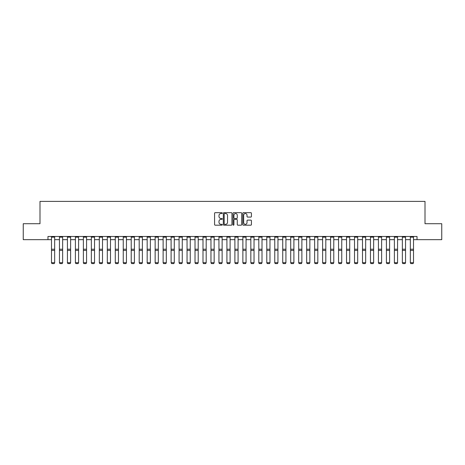 <?xml version="1.0" encoding="UTF-8"?>
<svg xmlns="http://www.w3.org/2000/svg" width="465" height="465" viewBox="0 0 465 465"><rect width="100%" height="100%" fill="white"/><g stroke="black" fill="none" stroke-linecap="round" stroke-linejoin="round"><path stroke-width="0.7" d="M222.293 213.104A0.436 0.436 0 0 0 221.857 212.668L215.202 212.668A0.628 0.628 0 0 0 214.574 213.296L214.574 224.566A0.628 0.628 0 0 0 215.202 225.188L221.857 225.188A0.436 0.436 0 0 0 222.293 224.752A0.436 0.436 0 0 0 221.857 224.316L220.991 224.316A2.005 2.005 0 0 1 218.992 222.311L218.992 221.369A2.005 2.005 0 0 1 220.991 219.37L221.857 219.37A0.436 0.436 0 0 0 222.293 218.928A0.436 0.436 0 0 0 221.857 218.492L220.991 218.492A2.005 2.005 0 0 1 218.992 216.487L218.992 215.545A2.005 2.005 0 0 1 220.991 213.545L221.857 213.545A0.436 0.436 0 0 0 222.293 213.104M250.798 217.079A0.628 0.628 0 0 0 251.426 216.458L251.426 213.296A0.628 0.628 0 0 0 250.798 212.668L243.41 212.668A0.628 0.628 0 0 0 242.788 213.296L242.788 224.566A0.628 0.628 0 0 0 243.41 225.188L250.798 225.188A0.628 0.628 0 0 0 251.426 224.566L251.426 220.747A0.628 0.628 0 0 0 250.798 220.119L247.636 220.119A0.628 0.628 0 0 0 247.014 220.747L247.014 222.636A1.674 1.674 0 0 1 245.34 224.316A1.674 1.674 0 0 1 243.66 222.636L243.66 215.219A1.674 1.674 0 0 1 245.34 213.545A1.674 1.674 0 0 1 247.014 215.219L247.014 216.458A0.628 0.628 0 0 0 247.636 217.079L250.798 217.079M47.971 239.661L23.25 239.661L23.25 223.712L39.996 223.712L39.996 201.386L425.004 201.386L425.004 223.712L441.75 223.712L441.75 239.661L417.029 239.661L417.029 236.47L47.971 236.47L47.971 239.661L51.481 239.661M231.954 213.296A0.628 0.628 0 0 0 231.326 212.668L223.938 212.668A0.628 0.628 0 0 0 223.31 213.296L223.31 224.566A0.628 0.628 0 0 0 223.938 225.188L231.326 225.188A0.628 0.628 0 0 0 231.954 224.566L231.954 213.296M233.674 212.668L241.062 212.668A0.628 0.628 0 0 1 241.69 213.296L241.69 224.566A0.628 0.628 0 0 1 241.062 225.188L237.9 225.188A0.628 0.628 0 0 1 237.272 224.566L237.272 219.992A0.628 0.628 0 0 0 236.65 219.37L234.552 219.37A0.628 0.628 0 0 0 233.924 219.992L233.924 224.752A0.436 0.436 0 0 1 233.488 225.188A0.436 0.436 0 0 1 233.046 224.752L233.046 213.296A0.628 0.628 0 0 1 233.674 212.668M54.667 239.661L59.456 239.661M62.641 239.661L67.431 239.661M70.616 239.661L75.406 239.661M78.591 239.661L83.38 239.661M86.566 239.661L91.349 239.661M94.54 239.661L99.324 239.661M102.515 239.661L107.299 239.661M110.49 239.661L115.273 239.661M118.465 239.661L123.248 239.661M126.439 239.661L131.223 239.661M134.414 239.661L139.198 239.661M142.389 239.661L147.173 239.661M150.364 239.661L155.147 239.661M158.338 239.661L163.122 239.661M166.313 239.661L171.097 239.661M174.288 239.661L179.072 239.661M182.263 239.661L187.046 239.661M190.237 239.661L195.021 239.661M198.212 239.661L202.996 239.661M206.187 239.661L210.971 239.661M214.162 239.661L218.945 239.661M222.131 239.661L226.92 239.661M230.105 239.661L234.895 239.661M238.08 239.661L242.87 239.661M246.055 239.661L250.838 239.661M254.03 239.661L258.813 239.661M262.004 239.661L266.788 239.661M269.979 239.661L274.763 239.661M277.954 239.661L282.737 239.661M285.929 239.661L290.712 239.661M293.903 239.661L298.687 239.661M301.878 239.661L306.662 239.661M309.853 239.661L314.636 239.661M317.827 239.661L322.611 239.661M325.802 239.661L330.586 239.661M333.777 239.661L338.561 239.661M341.752 239.661L346.535 239.661M349.726 239.661L354.51 239.661M357.701 239.661L362.485 239.661M365.676 239.661L370.46 239.661M373.651 239.661L378.434 239.661M381.62 239.661L386.409 239.661M389.594 239.661L394.384 239.661M397.569 239.661L402.359 239.661M405.544 239.661L410.333 239.661M413.519 239.661L417.029 239.661M224.624 213.545A0.436 0.436 0 0 0 224.188 213.981L224.188 223.874A0.436 0.436 0 0 0 224.624 224.316L225.531 224.316A2.005 2.005 0 0 0 227.536 222.311L227.536 215.545A2.005 2.005 0 0 0 225.531 213.545L224.624 213.545M237.272 215.249A1.674 1.674 0 0 0 235.598 213.575A1.674 1.674 0 0 0 233.924 215.249L233.924 217.864A0.628 0.628 0 0 0 234.552 218.492L236.65 218.492A0.628 0.628 0 0 0 237.272 217.864L237.272 215.249M51.481 262.824L51.958 263.614L51.481 262.708L54.667 262.708L54.19 263.614L51.958 263.568L54.19 263.614M54.667 236.47L54.667 262.708L54.19 263.568M51.481 236.47L51.481 262.708L51.958 263.568M59.456 262.824L59.933 263.614L59.456 262.708L62.641 262.708L62.165 263.614L59.933 263.568L62.165 263.614M67.431 262.824L67.907 263.614L67.431 262.708L70.616 262.708L70.139 263.614L67.907 263.568L70.139 263.614M75.406 262.824L75.882 263.614L75.406 262.708L78.591 262.708L78.114 263.614L75.882 263.568L78.114 263.614M62.641 236.47L62.641 262.708L62.165 263.568M59.456 236.47L59.456 262.708L59.933 263.568M70.616 236.47L70.616 262.708L70.139 263.568M67.431 236.47L67.431 262.708L67.907 263.568M78.591 236.47L78.591 262.708L78.114 263.568M75.406 236.47L75.406 262.708L75.882 263.568M83.38 262.824L83.857 263.614L83.38 262.708L86.566 262.708L86.089 263.614L83.857 263.568L86.089 263.614M86.566 236.47L86.566 262.708L86.089 263.568M83.38 236.47L83.38 262.708L83.857 263.568M91.349 262.824L91.832 263.614L91.349 262.708L94.54 262.708L94.064 263.614L91.832 263.568L94.064 263.614M94.54 236.47L94.54 262.708L94.064 263.568M91.349 236.47L91.349 262.708L91.832 263.568M99.324 262.824L99.806 263.614L99.324 262.708L102.515 262.708L102.038 263.614L99.806 263.568L102.038 263.614M102.515 236.47L102.515 262.708L102.038 263.568M99.324 236.47L99.324 262.708L99.806 263.568M107.299 262.824L107.781 263.614L107.299 262.708L110.49 262.708L110.013 263.614L107.781 263.568L110.013 263.614M110.49 236.47L110.49 262.708L110.013 263.568M107.299 236.47L107.299 262.708L107.781 263.568M115.273 262.824L115.756 263.614L115.273 262.708L118.465 262.708L117.988 263.614L115.756 263.568L117.988 263.614M118.465 236.47L118.465 262.708L117.988 263.568M115.273 236.47L115.273 262.708L115.756 263.568M123.248 262.824L123.731 263.614L123.248 262.708L126.439 262.708L125.963 263.614L123.731 263.568L125.963 263.614M126.439 236.47L126.439 262.708L125.963 263.568M123.248 236.47L123.248 262.708L123.731 263.568M131.223 262.824L131.705 263.614L131.223 262.708L134.414 262.708L133.937 263.614L131.705 263.568L133.937 263.614M134.414 236.47L134.414 262.708L133.937 263.568M131.223 236.47L131.223 262.708L131.705 263.568M139.198 262.824L139.674 263.614L139.198 262.708L142.389 262.708L141.912 263.614L139.674 263.568L141.912 263.614M142.389 236.47L142.389 262.708L141.912 263.568M139.198 236.47L139.198 262.708L139.674 263.568M147.173 262.824L147.649 263.614L147.173 262.708L150.364 262.708L149.887 263.614L147.649 263.568L149.887 263.614M150.364 236.47L150.364 262.708L149.887 263.568M147.173 236.47L147.173 262.708L147.649 263.568M155.147 262.824L155.624 263.614L155.147 262.708L158.338 262.708L157.862 263.614L155.624 263.568L157.862 263.614M158.338 236.47L158.338 262.708L157.862 263.568M155.147 236.47L155.147 262.708L155.624 263.568M163.122 262.824L163.599 263.614L163.122 262.708L166.313 262.708L165.831 263.614L163.599 263.568L165.831 263.614M166.313 236.47L166.313 262.708L165.831 263.568M163.122 236.47L163.122 262.708L163.599 263.568M171.097 262.824L171.573 263.614L171.097 262.708L174.288 262.708L173.805 263.614L171.573 263.568L173.805 263.614M174.288 236.47L174.288 262.708L173.805 263.568M171.097 236.47L171.097 262.708L171.573 263.568M179.072 262.824L179.548 263.614L179.072 262.708L182.263 262.708L181.78 263.614L179.548 263.568L181.78 263.614M182.263 236.47L182.263 262.708L181.78 263.568M179.072 236.47L179.072 262.708L179.548 263.568M187.046 262.824L187.523 263.614L187.046 262.708L190.237 262.708L189.755 263.614L187.523 263.568L189.755 263.614M190.237 236.47L190.237 262.708L189.755 263.568M187.046 236.47L187.046 262.708L187.523 263.568M195.021 262.824L195.498 263.614L195.021 262.708L198.212 262.708L197.73 263.614L195.498 263.568L197.73 263.614M198.212 236.47L198.212 262.708L197.73 263.568M195.021 236.47L195.021 262.708L195.498 263.568M202.996 262.824L203.472 263.614L202.996 262.708L206.187 262.708L205.704 263.614L203.472 263.568L205.704 263.614M206.187 236.47L206.187 262.708L205.704 263.568M202.996 236.47L202.996 262.708L203.472 263.568M210.971 262.824L211.447 263.614L210.971 262.708L214.162 262.708L213.679 263.614L211.447 263.568L213.679 263.614M214.162 236.47L214.162 262.708L213.679 263.568M210.971 236.47L210.971 262.708L211.447 263.568M218.945 262.824L219.422 263.614L218.945 262.708L222.131 262.708L221.654 263.614L219.422 263.568L221.654 263.614M222.131 236.47L222.131 262.708L221.654 263.568M218.945 236.47L218.945 262.708L219.422 263.568M226.92 262.824L227.397 263.614L226.92 262.708L230.105 262.708L229.629 263.614L227.397 263.568L229.629 263.614M230.105 236.47L230.105 262.708L229.629 263.568M226.92 236.47L226.92 262.708L227.397 263.568M234.895 262.824L235.371 263.614L234.895 262.708L238.08 262.708L237.603 263.614L235.371 263.568L237.603 263.614M238.08 236.47L238.08 262.708L237.603 263.568M234.895 236.47L234.895 262.708L235.371 263.568M242.87 262.824L243.346 263.614L242.87 262.708L246.055 262.708L245.578 263.614L243.346 263.568L245.578 263.614M246.055 236.47L246.055 262.708L245.578 263.568M242.87 236.47L242.87 262.708L243.346 263.568M250.838 262.824L251.321 263.614L250.838 262.708L254.03 262.708L253.553 263.614L251.321 263.568L253.553 263.614M254.03 236.47L254.03 262.708L253.553 263.568M250.838 236.47L250.838 262.708L251.321 263.568M258.813 262.824L259.296 263.614L258.813 262.708L262.004 262.708L261.528 263.614L259.296 263.568L261.528 263.614M262.004 236.47L262.004 262.708L261.528 263.568M258.813 236.47L258.813 262.708L259.296 263.568M266.788 262.824L267.27 263.614L266.788 262.708L269.979 262.708L269.502 263.614L267.27 263.568L269.502 263.614M269.979 236.47L269.979 262.708L269.502 263.568M266.788 236.47L266.788 262.708L267.27 263.568M274.763 262.824L275.245 263.614L274.763 262.708L277.954 262.708L277.477 263.614L275.245 263.568L277.477 263.614M277.954 236.47L277.954 262.708L277.477 263.568M274.763 236.47L274.763 262.708L275.245 263.568M282.737 262.824L283.22 263.614L282.737 262.708L285.929 262.708L285.452 263.614L283.22 263.568L285.452 263.614M285.929 236.47L285.929 262.708L285.452 263.568M282.737 236.47L282.737 262.708L283.22 263.568M290.712 262.824L291.195 263.614L290.712 262.708L293.903 262.708L293.427 263.614L291.195 263.568L293.427 263.614M293.903 236.47L293.903 262.708L293.427 263.568M290.712 236.47L290.712 262.708L291.195 263.568M298.687 262.824L299.169 263.614L298.687 262.708L301.878 262.708L301.401 263.614L299.169 263.568L301.401 263.614M301.878 236.47L301.878 262.708L301.401 263.568M298.687 236.47L298.687 262.708L299.169 263.568M306.662 262.824L307.138 263.614L306.662 262.708L309.853 262.708L309.376 263.614L307.138 263.568L309.376 263.614M309.853 236.47L309.853 262.708L309.376 263.568M306.662 236.47L306.662 262.708L307.138 263.568M314.636 262.824L315.113 263.614L314.636 262.708L317.827 262.708L317.351 263.614L315.113 263.568L317.351 263.614M317.827 236.47L317.827 262.708L317.351 263.568M314.636 236.47L314.636 262.708L315.113 263.568M322.611 262.824L323.088 263.614L322.611 262.708L325.802 262.708L325.326 263.614L323.088 263.568L325.326 263.614M325.802 236.47L325.802 262.708L325.326 263.568M322.611 236.47L322.611 262.708L323.088 263.568M330.586 262.824L331.063 263.614L330.586 262.708L333.777 262.708L333.295 263.614L331.063 263.568L333.295 263.614M333.777 236.47L333.777 262.708L333.295 263.568M330.586 236.47L330.586 262.708L331.063 263.568M338.561 262.824L339.037 263.614L338.561 262.708L341.752 262.708L341.269 263.614L339.037 263.568L341.269 263.614M341.752 236.47L341.752 262.708L341.269 263.568M338.561 236.47L338.561 262.708L339.037 263.568M346.535 262.824L347.012 263.614L346.535 262.708L349.726 262.708L349.244 263.614L347.012 263.568L349.244 263.614M349.726 236.47L349.726 262.708L349.244 263.568M346.535 236.47L346.535 262.708L347.012 263.568M354.51 262.824L354.987 263.614L354.51 262.708L357.701 262.708L357.219 263.614L354.987 263.568L357.219 263.614M357.701 236.47L357.701 262.708L357.219 263.568M354.51 236.47L354.51 262.708L354.987 263.568M362.485 262.824L362.962 263.614L362.485 262.708L365.676 262.708L365.194 263.614L362.962 263.568L365.194 263.614M365.676 236.47L365.676 262.708L365.194 263.568M362.485 236.47L362.485 262.708L362.962 263.568M370.46 262.824L370.936 263.614L370.46 262.708L373.651 262.708L373.168 263.614L370.936 263.568L373.168 263.614M373.651 236.47L373.651 262.708L373.168 263.568M370.46 236.47L370.46 262.708L370.936 263.568M378.434 262.824L378.911 263.614L378.434 262.708L381.62 262.708L381.143 263.614L378.911 263.568L381.143 263.614M381.62 236.47L381.62 262.708L381.143 263.568M378.434 236.47L378.434 262.708L378.911 263.568M386.409 262.824L386.886 263.614L386.409 262.708L389.594 262.708L389.118 263.614L386.886 263.568L389.118 263.614M389.594 236.47L389.594 262.708L389.118 263.568M386.409 236.47L386.409 262.708L386.886 263.568M394.384 262.824L394.861 263.614L394.384 262.708L397.569 262.708L397.093 263.614L394.861 263.568L397.093 263.614M397.569 236.47L397.569 262.708L397.093 263.568M394.384 236.47L394.384 262.708L394.861 263.568M402.359 262.824L402.835 263.614L402.359 262.708L405.544 262.708L405.067 263.614L402.835 263.568L405.067 263.614M405.544 236.47L405.544 262.708L405.067 263.568M402.359 236.47L402.359 262.708L402.835 263.568M410.333 262.824L410.81 263.614L410.333 262.708L413.519 262.708L413.042 263.614L410.81 263.568L413.042 263.614M413.519 236.47L413.519 262.708L413.042 263.568M410.333 236.47L410.333 262.708L410.81 263.568M54.667 249.211L51.481 249.211M54.667 250.42L51.481 250.42M54.667 237.156L51.481 237.156M62.641 249.211L59.456 249.211M62.641 250.42L59.456 250.42M62.641 237.156L59.456 237.156M70.616 249.211L67.431 249.211M70.616 250.42L67.431 250.42M70.616 237.156L67.431 237.156M78.591 249.211L75.406 249.211M78.591 250.42L75.406 250.42M78.591 237.156L75.406 237.156M86.566 249.211L83.38 249.211M86.566 250.42L83.38 250.42M86.566 237.156L83.38 237.156M94.54 249.211L91.349 249.211M94.54 250.42L91.349 250.42M94.54 237.156L91.349 237.156M102.515 249.211L99.324 249.211M102.515 250.42L99.324 250.42M102.515 237.156L99.324 237.156M110.49 249.211L107.299 249.211M110.49 250.42L107.299 250.42M110.49 237.156L107.299 237.156M118.465 249.211L115.273 249.211M118.465 250.42L115.273 250.42M118.465 237.156L115.273 237.156M126.439 249.211L123.248 249.211M126.439 250.42L123.248 250.42M126.439 237.156L123.248 237.156M134.414 249.211L131.223 249.211M134.414 250.42L131.223 250.42M134.414 237.156L131.223 237.156M142.389 249.211L139.198 249.211M142.389 250.42L139.198 250.42M142.389 237.156L139.198 237.156M150.364 249.211L147.173 249.211M150.364 250.42L147.173 250.42M150.364 237.156L147.173 237.156M158.338 249.211L155.147 249.211M158.338 250.42L155.147 250.42M158.338 237.156L155.147 237.156M166.313 249.211L163.122 249.211M166.313 250.42L163.122 250.42M166.313 237.156L163.122 237.156M174.288 249.211L171.097 249.211M174.288 250.42L171.097 250.42M174.288 237.156L171.097 237.156M182.263 249.211L179.072 249.211M182.263 250.42L179.072 250.42M182.263 237.156L179.072 237.156M190.237 249.211L187.046 249.211M190.237 250.42L187.046 250.42M190.237 237.156L187.046 237.156M198.212 249.211L195.021 249.211M198.212 250.42L195.021 250.42M198.212 237.156L195.021 237.156M206.187 249.211L202.996 249.211M206.187 250.42L202.996 250.42M206.187 237.156L202.996 237.156M214.162 249.211L210.971 249.211M214.162 250.42L210.971 250.42M214.162 237.156L210.971 237.156M222.131 249.211L218.945 249.211M222.131 250.42L218.945 250.42M222.131 237.156L218.945 237.156M230.105 249.211L226.92 249.211M230.105 250.42L226.92 250.42M230.105 237.156L226.92 237.156M238.08 249.211L234.895 249.211M238.08 250.42L234.895 250.42M238.08 237.156L234.895 237.156M246.055 249.211L242.87 249.211M246.055 250.42L242.87 250.42M246.055 237.156L242.87 237.156M254.03 249.211L250.838 249.211M254.03 250.42L250.838 250.42M254.03 237.156L250.838 237.156M262.004 249.211L258.813 249.211M262.004 250.42L258.813 250.42M262.004 237.156L258.813 237.156M269.979 249.211L266.788 249.211M269.979 250.42L266.788 250.42M269.979 237.156L266.788 237.156M277.954 249.211L274.763 249.211M277.954 250.42L274.763 250.42M277.954 237.156L274.763 237.156M285.929 249.211L282.737 249.211M285.929 250.42L282.737 250.42M285.929 237.156L282.737 237.156M293.903 249.211L290.712 249.211M293.903 250.42L290.712 250.42M293.903 237.156L290.712 237.156M301.878 249.211L298.687 249.211M301.878 250.42L298.687 250.42M301.878 237.156L298.687 237.156M309.853 249.211L306.662 249.211M309.853 250.42L306.662 250.42M309.853 237.156L306.662 237.156M317.827 249.211L314.636 249.211M317.827 250.42L314.636 250.42M317.827 237.156L314.636 237.156M325.802 249.211L322.611 249.211M325.802 250.42L322.611 250.42M325.802 237.156L322.611 237.156M333.777 249.211L330.586 249.211M333.777 250.42L330.586 250.42M333.777 237.156L330.586 237.156M341.752 249.211L338.561 249.211M341.752 250.42L338.561 250.42M341.752 237.156L338.561 237.156M349.726 249.211L346.535 249.211M349.726 250.42L346.535 250.42M349.726 237.156L346.535 237.156M357.701 249.211L354.51 249.211M357.701 250.42L354.51 250.42M357.701 237.156L354.51 237.156M365.676 249.211L362.485 249.211M365.676 250.42L362.485 250.42M365.676 237.156L362.485 237.156M373.651 249.211L370.46 249.211M373.651 250.42L370.46 250.42M373.651 237.156L370.46 237.156M381.62 249.211L378.434 249.211M381.62 250.42L378.434 250.42M381.62 237.156L378.434 237.156M389.594 249.211L386.409 249.211M389.594 250.42L386.409 250.42M389.594 237.156L386.409 237.156M397.569 249.211L394.384 249.211M397.569 250.42L394.384 250.42M397.569 237.156L394.384 237.156M405.544 249.211L402.359 249.211M405.544 250.42L402.359 250.42M405.544 237.156L402.359 237.156M413.519 249.211L410.333 249.211M413.519 250.42L410.333 250.42M413.519 237.156L410.333 237.156"/></g></svg>
